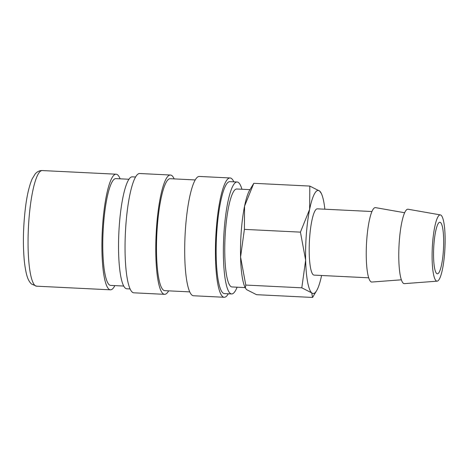 <?xml version="1.0" encoding="UTF-8"?>
<svg xmlns="http://www.w3.org/2000/svg" width="468" height="468" viewBox="0 0 468 468"><rect width="100%" height="100%" fill="white"/><g stroke="black" fill="none" stroke-linecap="round" stroke-linejoin="round"><path stroke-width="0.7" d="M128.969 179.256L115.894 178.612A53.457 10.179 92.8 0 0 103.621 223.382A53.457 10.179 92.8 0 0 110.635 285.404L123.71 286.047M120.118 178.823A57.88 11.016 92.8 0 0 116.111 174.195A57.88 11.016 92.8 0 0 102.825 222.669A57.88 11.016 92.8 0 0 110.419 289.821A57.88 11.016 92.8 0 0 114.859 285.609M324.856 209.208A51.615 9.828 92.8 0 0 321.393 193.582L319.708 191.102L309.81 186.071L309.64 209.325L300.433 232.134L305.639 260.202L301.801 287.82L311.7 292.857A51.615 9.828 92.8 0 0 316.608 290.698A51.615 9.828 92.8 0 0 321.592 275.488M321.393 193.582A51.615 9.828 92.8 0 0 319.708 191.102A51.615 9.828 92.8 0 0 309.64 209.325A51.615 9.828 92.8 0 0 306.394 233.649A51.615 9.828 92.8 0 0 305.639 260.202A51.615 9.828 92.8 0 0 311.7 292.857L312.554 297.443L256.528 294.682L246.63 289.651L245.378 288.077L245.776 285.065L240.57 256.996L244.401 229.379L244.571 206.119L253.785 183.31L249.731 190.055A51.615 9.828 92.8 0 0 244.571 206.119A51.615 9.828 92.8 0 0 241.324 230.443A51.615 9.828 92.8 0 0 240.57 256.996A51.615 9.828 92.8 0 0 244.945 287.171L245.378 288.077M249.976 189.645L236.779 188.996A49.035 9.337 92.8 0 0 225.523 230.057A49.035 9.337 92.8 0 0 231.958 286.948L245.15 287.598M440.394 214.906L408.078 209.237A37.253 7.09 92.8 0 0 399.356 240.417A37.253 7.09 92.8 0 0 404.416 283.637L437.13 281.169A33.181 6.318 92.8 0 0 444.6 253.387A33.181 6.318 92.8 0 0 440.394 214.906A33.181 6.318 92.8 0 0 432.625 242.676A33.181 6.318 92.8 0 0 437.13 281.169M404.662 212.741L375.547 207.634A37.253 7.09 92.8 0 0 366.824 238.815A37.253 7.09 92.8 0 0 371.879 282.034L401.357 279.811M368.69 277.811L314.075 275.12A33.181 6.318 -87.2 0 1 309.717 236.621A33.181 6.318 -87.2 0 1 317.339 208.839L371.955 211.524M443.272 252.194A25.81 4.914 -87.2 0 1 437.346 273.809A25.81 4.914 -87.2 0 1 433.959 243.869A25.81 4.914 -87.2 0 1 439.885 222.253A25.81 4.914 -87.2 0 1 443.272 252.194M241.938 189.253A56.037 10.665 92.8 0 0 237.124 181.999L229.893 181.642A56.037 10.665 92.8 0 0 217.029 228.571A56.037 10.665 92.8 0 0 224.383 293.588L231.613 293.945A56.037 10.665 92.8 0 0 237.112 287.2M237.124 181.999A56.037 10.665 92.8 0 0 224.26 228.928A56.037 10.665 92.8 0 0 231.613 293.945M233.824 181.836A59.728 11.367 92.8 0 0 230.075 177.963L199.35 176.448A59.728 11.367 92.8 0 0 185.638 226.465A59.728 11.367 92.8 0 0 193.471 295.758L224.201 297.268A59.728 11.367 92.8 0 0 228.308 293.781M230.075 177.963A59.728 11.367 92.8 0 0 216.362 227.974A59.728 11.367 92.8 0 0 224.201 297.268M195.238 179.94L170.247 178.706A56.037 10.665 92.8 0 0 157.383 225.634A56.037 10.665 92.8 0 0 164.736 290.651L189.727 291.88M174.178 178.899A59.728 11.367 92.8 0 0 170.428 175.026L139.704 173.511A59.728 11.367 92.8 0 0 125.986 223.529A59.728 11.367 92.8 0 0 133.825 292.816L164.555 294.331A59.728 11.367 92.8 0 0 168.661 290.844M170.428 175.026A59.728 11.367 92.8 0 0 156.716 225.038A59.728 11.367 92.8 0 0 164.555 294.331M135.591 177.003L132.292 176.84A56.037 10.665 92.8 0 0 119.422 223.762A56.037 10.665 92.8 0 0 126.775 288.779L130.081 288.943M253.785 183.31L309.81 186.071M244.401 229.379L300.433 232.134M245.776 285.065L301.801 287.82M36.562 286.182L31.514 284.035C27.653 280.414 25.986 274.418 24.418 262.01C22.774 245.214 23.125 227.038 25.477 207.47C26.945 195.548 29.151 186.065 32.093 179.022L35.311 173.768C37.469 171.481 39.786 170.41 42.26 170.557A57.88 11.016 92.8 0 0 28.969 219.03A57.88 11.016 92.8 0 0 34.925 285.427A57.88 11.016 92.8 0 0 36.562 286.182L110.419 289.821M316.608 290.698L312.741 297.162M42.26 170.557L116.111 174.195"/></g></svg>
